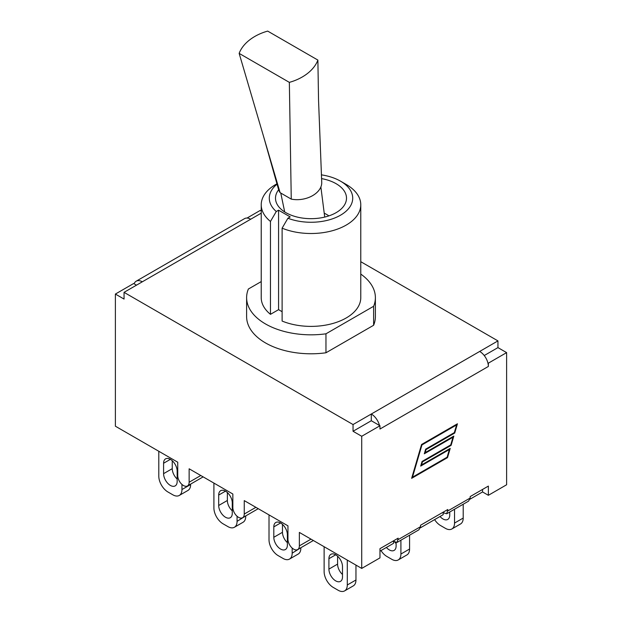 <?xml version="1.0" encoding="UTF-8"?>
<svg xmlns="http://www.w3.org/2000/svg" width="622" height="622" viewBox="0 0 622 622"><rect width="100%" height="100%" fill="white"/><g stroke="black" fill="none" stroke-linecap="round" stroke-linejoin="round"><path stroke-width="0.93" d="M325.967 333.804L373.62 306.288L373.62 325.267L325.967 352.775L325.967 333.804A64.385 37.172 0 0 1 246.615 297.65L246.615 316.621A64.385 37.172 180 0 0 325.967 352.775M261.224 281.595L248.38 289.005A64.385 37.172 0 0 0 246.615 297.65M373.62 306.288A64.385 37.172 0 0 0 375.385 297.65L375.385 316.621A64.385 37.172 180 0 1 373.62 325.267M375.385 297.65A64.385 37.172 0 0 0 360.776 274.077M276.984 183.762L275.803 184.446A49.776 28.736 0 0 0 261.224 204.77L261.224 297.65A49.776 28.736 0 0 0 270.469 314.335L278.57 309.655L282.108 311.7M282.108 228.173L282.108 321.053A49.776 28.736 0 0 0 333.796 323.199A49.776 28.736 0 0 0 360.776 297.65L360.776 204.77A49.776 28.736 0 0 0 346.197 184.446L340.491 181.15A41.713 24.079 180 0 1 343.274 213.439A41.713 24.079 180 0 1 287.908 218.236L282.108 228.173A49.776 28.736 0 0 0 333.796 230.319A49.776 28.736 0 0 0 360.776 204.77M261.224 204.77A49.776 28.736 0 0 0 270.469 221.448L276.269 211.511A41.713 24.079 180 0 1 277.093 184.159M321.349 174.852A41.713 24.079 180 0 1 340.491 181.15M287.908 218.236L290.202 216.907L278.57 210.189L276.269 211.511M321.543 178.607A35.501 20.495 180 0 1 336.098 183.692A35.501 20.495 180 0 1 346.501 198.177A35.501 20.495 180 0 1 311 218.672A35.501 20.495 180 0 1 275.499 198.177A35.501 20.495 180 0 1 278.633 189.764M270.469 314.335L270.469 221.448M278.57 309.655L278.57 210.189M311 539.142L299.361 545.859L299.361 532.424L361.716 568.422L379.972 557.88L379.972 548.658L398.166 538.154L397.1 542.4L418.925 529.804L420.542 526.686L420.542 525.24L447.793 509.504L446.736 513.749L444.178 513.041L443.183 512.17L443.183 514.674L420.394 527.821M446.736 513.749L468.56 501.145L470.17 498.035L470.17 496.581L488.363 486.085L488.363 495.306L482.548 491.948L470.03 499.171M487.881 362.883A12.261 7.083 60 0 1 488.363 366.451L488.363 363.162L487.881 362.883A12.261 7.083 -120 0 0 479.694 351.438L497.95 340.895L360.776 261.699M134.119 283.803A12.261 7.083 60 0 1 136.179 281.198A12.261 7.083 60 0 1 142.306 281.805L124.05 292.348L124.05 299.065L115.381 294.058L133.637 283.523L136.49 285.164M142.306 281.805L250.697 219.232A12.261 7.083 -120 0 0 244.57 218.617L136.179 281.198M412.487 477.191L447.132 457.186L449.379 449.519L420.697 466.08L422.05 461.454L450.74 444.893L452.987 437.227L424.305 453.788L425.658 449.162L454.34 432.601L456.595 424.935L421.949 444.932L412.487 477.191L412.052 476.934M421.949 444.932L421.506 444.683M449.379 449.519L448.812 449.185L420.931 465.287M452.987 437.227L452.419 436.893L424.538 452.995M456.595 424.935L456.019 424.601L421.56 444.497L457.442 423.784L454.729 433.044L426.039 449.605L425.153 452.637L453.835 436.076L451.121 445.329L422.439 461.897L421.545 464.929L450.227 448.369L447.513 457.621L411.64 478.334L421.56 444.497M411.873 477.541L446.946 457.294L447.513 457.621M449.247 449.442L449.426 448.827M421.545 464.929L421.11 464.673M422.439 461.897L421.996 461.641M422.05 461.454L450.553 445.002L451.121 445.329M452.855 437.149L453.034 436.543M425.153 452.637L424.709 452.381M426.039 449.605L425.603 449.348M425.658 449.162L454.153 432.71L454.729 433.044M456.455 424.857L456.634 424.251M397.1 542.4L394.542 541.7L393.547 540.821L393.547 543.325L379.972 551.162M250.697 219.232L261.224 213.152M484.227 355.535L497.95 347.612L497.95 340.895M371.303 420.736L371.303 414.011L353.047 424.554L353.047 431.271L371.303 420.736L379.972 425.743L361.716 436.279L353.047 431.271M124.05 292.348L353.047 424.554M479.694 351.438L371.303 414.011A12.261 7.083 60 0 1 379.49 425.464M482.548 491.948L482.548 489.444M488.363 366.451L379.972 429.032L379.972 425.743M247.035 218.05L260.284 210.399L261.224 210.944M497.95 347.612L506.619 352.62L488.363 363.162M347.286 560.088L347.286 584.991A12.907 7.456 60 0 1 344.611 590.9A12.907 7.456 60 0 1 338.158 590.262L333.252 587.425A12.907 7.456 60 0 1 324.124 571.618L324.124 546.715M355.955 565.095L355.955 579.984L347.286 584.991M342.489 566.549L342.489 576.952A9.602 5.544 60 0 1 340.498 581.352A9.602 5.544 60 0 1 333.104 578.779A9.602 5.544 60 0 1 328.914 569.114L328.914 558.704A9.602 5.544 60 0 1 330.904 554.311A9.602 5.544 60 0 1 338.298 556.884A9.602 5.544 60 0 1 342.489 566.549M344.611 590.9L353.28 585.893A12.907 7.456 -120 0 0 355.955 579.984M337.583 556.185L337.583 564.107A9.602 5.544 -120 0 0 342.489 574.471M400.91 540.207L400.91 554.031A12.907 7.456 60 0 1 398.236 559.94A12.907 7.456 60 0 1 391.782 559.302L386.876 556.465A12.907 7.456 60 0 1 380.983 550.579M409.579 535.2L409.579 549.024L400.91 554.031M396.113 542.555L396.113 545.992A9.602 5.544 60 0 1 394.13 550.392A9.602 5.544 60 0 1 386.394 547.453M398.236 559.94L406.905 554.933A12.907 7.456 -120 0 0 409.579 549.024M394.247 541.435A9.602 5.544 -120 0 0 396.113 543.511M454.534 509.247L454.534 523.071A12.907 7.456 60 0 1 451.86 528.98A12.907 7.456 60 0 1 445.406 528.342L440.5 525.504A12.907 7.456 60 0 1 434.607 519.619M463.203 504.24L463.203 518.064L454.534 523.071M449.745 512.015L449.745 515.032A9.602 5.544 60 0 1 447.754 519.432A9.602 5.544 60 0 1 440.026 516.493M451.86 528.98L460.529 523.973A12.907 7.456 -120 0 0 463.203 518.064M292.177 548.075L292.177 553.176A12.907 7.456 60 0 1 289.502 559.085A12.907 7.456 60 0 1 283.049 558.447L278.143 555.609A12.907 7.456 60 0 1 269.015 539.803L269.015 514.899M300.846 547.733L292.177 553.176M287.38 534.726L287.38 545.136A9.602 5.544 60 0 1 285.397 549.529A9.602 5.544 60 0 1 277.995 546.963A9.602 5.544 60 0 1 273.804 537.299L273.804 526.888A9.602 5.544 60 0 1 275.795 522.496A9.602 5.544 60 0 1 283.189 525.069A9.602 5.544 60 0 1 287.38 534.726M289.502 559.085L298.171 554.078A12.907 7.456 -120 0 0 300.846 548.169M282.474 524.362L282.474 532.292A9.602 5.544 -120 0 0 287.38 542.656M237.068 516.252L237.068 521.36A12.907 7.456 60 0 1 234.393 527.269A12.907 7.456 60 0 1 227.94 526.624L223.034 523.794A12.907 7.456 60 0 1 213.906 507.987L213.906 483.084M245.737 515.918L237.068 521.36M232.27 502.91L232.27 513.321A9.602 5.544 60 0 1 230.288 517.714A9.602 5.544 60 0 1 222.886 515.14A9.602 5.544 60 0 1 218.695 505.484L218.695 495.073A9.602 5.544 60 0 1 220.686 490.68A9.602 5.544 60 0 1 228.08 493.254A9.602 5.544 60 0 1 232.27 502.91M234.393 527.269L243.062 522.262A12.907 7.456 -120 0 0 245.737 516.353M227.364 492.546L227.364 500.477A9.602 5.544 -120 0 0 232.27 510.841M158.797 451.269L158.797 476.172A12.907 7.456 60 0 0 167.924 491.979L172.83 494.809A12.907 7.456 60 0 0 179.284 495.446L187.953 490.447A12.907 7.456 -120 0 0 190.627 484.538L181.958 489.537A12.907 7.456 60 0 1 179.284 495.446M190.627 484.103L190.627 484.538M172.255 460.731L172.255 468.661A9.602 5.544 -120 0 0 177.161 479.026M181.958 484.437L181.958 489.537M177.161 481.506A9.602 5.544 60 0 1 175.179 485.899A9.602 5.544 60 0 1 167.777 483.325A9.602 5.544 60 0 1 163.586 473.669L163.586 463.258A9.602 5.544 60 0 1 165.576 458.865A9.602 5.544 60 0 1 172.97 461.431A9.602 5.544 60 0 1 177.161 471.095L177.161 481.506M506.619 352.62L506.619 484.763L488.363 495.306M255.891 507.327L244.252 514.044L244.252 500.609L287.955 525.839L287.955 539.274A8.07 4.657 60 0 0 291.477 547.391A8.07 4.657 60 0 0 297.689 549.553A8.07 4.657 60 0 0 299.361 545.859M200.782 475.511L189.142 482.229L189.142 468.794L232.846 494.016L232.846 507.459A8.07 4.657 60 0 0 236.368 515.576A8.07 4.657 60 0 0 242.58 517.737A8.07 4.657 60 0 0 244.252 514.044M115.381 294.058L115.381 426.202L177.736 462.2L177.736 475.643A8.07 4.657 60 0 0 181.259 483.761A8.07 4.657 60 0 0 187.471 485.922A8.07 4.657 60 0 0 189.142 482.229M361.716 568.422L361.716 436.279M278.438 189.049A21.957 14.687 -9.5 0 0 278.508 189.352A21.957 14.687 -9.5 0 0 280.102 192.665L291.259 199.11A21.957 14.687 -9.5 0 0 321.729 182.246A21.957 14.687 -9.5 0 0 321.714 181.982M321.729 182.246L318.55 100.437L317.881 60.077L267.685 31.1A40.982 27.415 -9.5 0 0 239.151 53.391L289.347 82.368A40.982 27.415 -9.5 0 0 317.881 60.077M291.259 199.11L289.347 82.368M280.102 192.665L239.151 53.391M470.17 498.035L447.793 510.95M420.542 526.686L398.166 539.608M328.914 569.114L337.583 564.107M328.914 558.704L335.701 554.785M273.804 537.299L282.474 532.292M273.804 526.888L280.592 522.97M218.695 505.484L227.364 500.477M218.695 495.073L225.483 491.155M163.586 473.669L172.255 468.661M163.586 463.258L170.374 459.339M258.254 508.687L242.58 517.737M313.364 540.51L297.689 549.553M203.145 476.872L187.471 485.922M324.723 217.086L320.874 186.973M284.697 211.939L280.771 193.053M328.914 215.873A33.883 33.883 0 0 0 324.225 213.206M278.516 189.352L263.821 137.306"/></g></svg>
